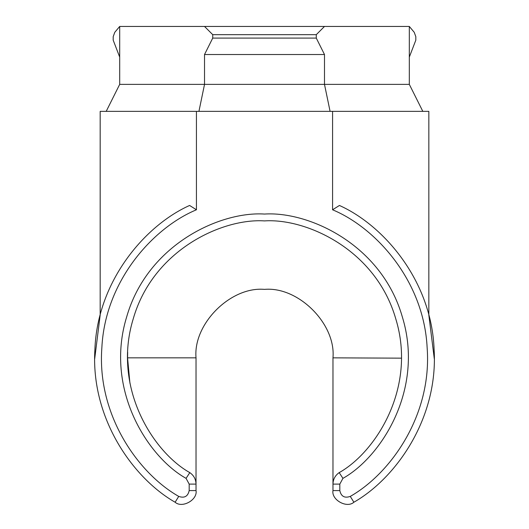 <?xml version="1.0" encoding="UTF-8"?>
<svg xmlns="http://www.w3.org/2000/svg" width="529" height="529" viewBox="0 0 529 529"><rect width="100%" height="100%" fill="white"/><g stroke="black" fill="none" stroke-linecap="round" stroke-linejoin="round"><path stroke-width="0.79" d="M189.184 490.588L196.028 490.588L196.028 357.849C192.966 323.973 230.624 286.315 264.5 289.376C298.376 286.315 336.034 323.973 332.972 357.849L332.972 484.101C333.125 479.228 335.194 475.406 339.195 472.622C335.194 475.406 333.125 479.228 332.972 484.101L332.972 490.588C331.247 499.879 346.879 508.587 353.875 502.233C346.879 508.587 331.247 499.879 332.972 490.588L339.816 490.588L339.816 484.101L342.931 478.361C381.29 456.877 424.569 389.344 402.344 316.944C381.482 244.133 308.367 211.144 264.5 214.06C220.633 211.144 147.518 244.133 126.656 316.944C104.431 389.344 147.71 456.877 186.069 478.361L189.184 484.101L189.184 490.588C187.881 496.44 184.396 498.378 178.729 496.407C137.943 473.224 96.827 414.683 101.852 347.798C105.099 280.8 153.106 227.768 196.438 209.782L189.594 205.457C145.237 225.308 97.336 280.846 94.896 349.583C90.638 418.227 132.911 478.156 175.125 502.233C182.121 508.587 197.753 499.879 196.028 490.588C197.753 499.879 182.121 508.587 175.125 502.233L178.729 496.407M332.972 357.849L401.438 358.159M339.849 472.192L339.195 472.622L342.931 478.361M189.184 484.101L196.028 484.101C195.875 479.228 193.806 475.406 189.805 472.622L189.151 472.192M129.929 383.214L127.562 357.849L127.674 352.281M94.698 358.827L100.186 315M186.069 478.361L189.805 472.622C153.271 452.163 112.055 387.843 133.215 318.888C153.093 249.549 222.722 218.127 264.5 220.904C306.278 218.127 375.907 249.549 395.785 318.888C416.945 387.843 375.729 452.163 339.195 472.622M428.827 315.053L434.302 358.834M350.271 496.407L353.875 502.233C396.082 478.156 438.356 418.227 434.104 349.59C431.671 280.859 383.776 225.321 339.42 205.464L332.576 209.788C375.907 227.781 423.901 280.813 427.148 347.804C432.167 414.69 391.057 473.224 350.271 496.407C344.604 498.378 341.119 496.44 339.816 490.588M428.834 111.355L428.834 315.092L428.834 111.355L332.576 111.355L332.576 209.788M332.576 111.355L100.179 111.355L100.179 315.039M196.438 111.355L196.438 209.782M212.737 34.669L212.737 38.088L316.276 38.088L316.276 34.669L324.489 26.45L204.525 26.45L212.737 34.669L316.276 34.669M212.737 38.088L204.525 54.52L324.489 54.52L316.276 38.088M204.525 54.52L204.525 84.369L119.693 84.369L106.203 111.355M324.489 54.52L324.489 84.369L204.525 84.369L198.937 111.355M204.525 26.45L119.693 26.45L114.786 32.295L113.186 36.693L113.186 40.144L119.693 57.092M409.32 57.092L415.827 40.144L409.32 57.092L409.32 84.369L422.816 111.355L409.32 84.369L324.489 84.369L330.083 111.355M414.227 32.295L415.827 36.693L414.227 32.295L409.32 26.45L414.227 32.295M415.827 40.144L415.827 36.693M119.693 26.45L119.693 84.369M409.32 84.369L409.32 26.45L324.489 26.45M127.562 357.849L196.028 357.849M332.972 484.101L339.816 484.101"/></g></svg>
